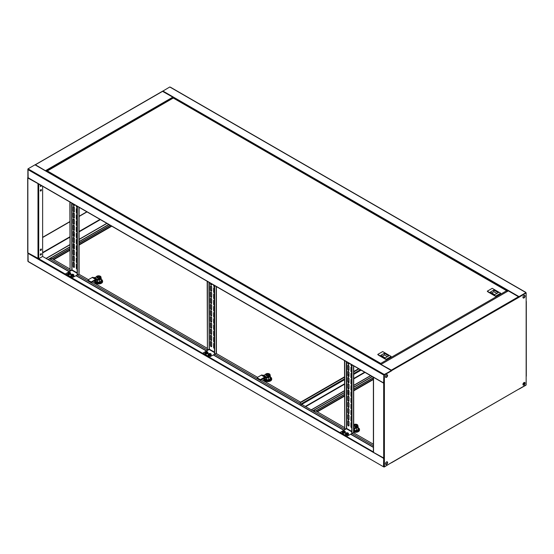 <?xml version="1.0" encoding="UTF-8"?>
<svg xmlns="http://www.w3.org/2000/svg" width="554" height="554" viewBox="0 0 554 554"><rect width="100%" height="100%" fill="white"/><g stroke="black" fill="none" stroke-linecap="round" stroke-linejoin="round"><path stroke-width="0.83" d="M524.569 295.324A1.51 0.873 -60 0 1 524.728 295.878A1.51 0.873 -60 0 1 524.181 297.269A1.51 0.873 -60 0 1 523.101 297.872M524.68 295.351A1.51 0.873 -60 0 1 524.908 295.981A1.51 0.873 -60 0 1 524.306 297.436A1.51 0.873 -60 0 1 523.177 297.948A1.51 0.873 120 0 0 524.306 297.436A1.51 0.873 120 0 0 524.908 295.981A1.51 0.873 120 0 0 524.68 295.351M170.5 87.4L169.787 86.985L162.585 91.272M525.621 292.422L170.147 87.193M518.849 297.152L525.975 292.63L519.029 296.639L162.841 90.995M518.738 296.986L519.029 296.639M525.794 292.934L519.029 296.847M518.821 297.173L525.975 292.63M507.99 291.085L508.343 290.878L518.496 296.743L518.849 297.359L525.975 293.038L518.904 296.979M387.419 375.356A1.51 0.873 120 0 0 387.191 374.726A1.51 0.873 120 0 1 387.419 375.356A1.51 0.873 120 0 1 386.817 376.817A1.51 0.873 120 0 1 385.688 377.329A1.51 0.873 120 0 0 386.817 376.817A1.51 0.873 120 0 0 387.419 375.356M387.087 374.705A1.51 0.873 -60 0 1 387.239 375.252A1.51 0.873 -60 0 1 386.692 376.644A1.51 0.873 -60 0 1 385.612 377.246M383.984 382.98L384.213 374.885L391.512 370.668L384.213 374.677L383.853 374.269L384.213 374.476M35.324 165.03L34.971 164.822L28.025 168.832L28.129 177.903L383.603 383.133L383.853 374.269L28.379 169.039L28.025 169.656L383.5 374.885L391.159 370.875L384.033 374.781L383.853 374.476M28.025 168.832L28.379 169.039M391.159 370.668L384.213 374.677M28.025 169.039L28.025 177.266M27.845 169.143L28.206 169.143M391.415 462.729L384.393 466.703L384.393 458.38L373.382 452.313L373.382 377.253L384.393 383.32L384.393 374.989L384.213 382.904L383.5 382.904L28.025 177.675M385.459 376.692A1.51 0.873 120 0 0 385.771 377.385A1.51 0.873 120 0 0 386.934 376.983A1.51 0.873 120 0 0 387.599 375.46A1.51 0.873 120 0 0 387.281 374.767A1.51 0.873 120 0 0 386.117 375.176A1.51 0.873 120 0 0 385.459 376.692M385.459 463.767A1.51 0.873 120 0 0 385.771 464.46A1.51 0.873 120 0 0 386.934 464.051A1.51 0.873 120 0 0 387.599 462.535A1.51 0.873 120 0 0 387.281 461.842A1.51 0.873 120 0 0 386.117 462.244A1.51 0.873 120 0 0 385.459 463.767M385.688 464.397A1.51 0.873 120 0 0 386.817 463.885A1.51 0.873 120 0 0 387.419 462.431A1.51 0.873 120 0 0 387.191 461.801A1.51 0.873 -60 0 1 387.419 462.431A1.51 0.873 -60 0 1 386.817 463.885A1.51 0.873 -60 0 1 385.688 464.397M522.948 384.386A1.51 0.873 120 0 0 523.26 385.078A1.51 0.873 120 0 0 524.423 384.677A1.51 0.873 120 0 0 525.081 383.153A1.51 0.873 120 0 0 524.77 382.461A1.51 0.873 120 0 0 523.606 382.869A1.51 0.873 120 0 0 522.948 384.386M523.177 385.016A1.51 0.873 120 0 0 524.306 384.511A1.51 0.873 120 0 0 524.908 383.049A1.51 0.873 120 0 0 524.68 382.419A1.51 0.873 120 0 1 524.908 383.049A1.51 0.873 120 0 1 524.306 384.511A1.51 0.873 120 0 1 523.177 385.016M522.948 297.318A1.51 0.873 120 0 0 523.26 298.01A1.51 0.873 120 0 0 524.423 297.602A1.51 0.873 120 0 0 525.081 296.085A1.51 0.873 120 0 0 524.77 295.393A1.51 0.873 120 0 0 523.606 295.794A1.51 0.873 120 0 0 522.948 297.318M383.513 383.015L384.393 383.32L384.393 458.38M384.393 374.989L391.692 370.771L391.339 370.155L380.861 364.345M381.152 364.518L391.443 370.467M518.849 297.359L391.512 370.668M526.155 376.021L526.155 384.857L391.588 462.722M526.155 293.142L526.155 301.161M384.393 466.703L384.213 458.442M40.269 250.089A0.817 0.471 120 0 0 41.425 249.418A0.817 0.471 120 0 0 40.269 250.089M41.162 249.009A0.817 0.471 -60 0 1 40.359 250.394M40.269 190.652A0.817 0.471 120 0 0 41.425 189.987A0.817 0.471 120 0 0 40.269 190.652M41.162 189.579A0.817 0.471 -60 0 1 40.359 190.964M40.684 185.154A0.817 0.471 120 0 0 40.442 186.4A0.817 0.471 120 0 0 41.405 185.569M41.225 185.465A0.817 0.471 -60 0 1 40.359 186.338M40.269 254.715A0.817 0.471 120 0 0 41.425 254.044A0.817 0.471 120 0 0 40.269 254.715M41.162 253.635A0.817 0.471 -60 0 1 40.359 255.02M373.382 451.919L38.711 258.697L27.845 252.839L27.845 252.423M27.845 177.571L27.845 177.979L38.531 183.907M28.025 177.882L38.309 183.783M173.173 97.975L172.813 97.165L162.412 91.278L35.179 164.78M45.982 171.006L35.255 164.69M35.408 164.905L45.753 170.881M86.826 211.794L79.09 216.261M77.145 217.383L76.556 217.722M73.987 219.211L73.35 219.578M69.88 221.579L42.63 237.313M27.845 177.979L27.88 260.879M40.497 250.387A1.136 0.651 -60 0 1 41.121 249.806M87.006 211.898L79.09 216.469M77.145 217.59L76.556 217.93M74.104 219.349L73.35 219.779M69.88 221.787L42.63 237.514M41.024 190.541L41.024 189.586M41.024 185.915L41.024 185.348M28.025 252.943L28.129 261.606L383.603 466.835L28.025 261.37L28.025 260.962M47.969 259.521L69.88 246.876M73.35 244.868L74.278 244.335M76.556 243.019L77.145 242.68M79.09 241.558L108.736 224.439M49.576 258.801L69.88 247.077M73.35 245.076L74.34 244.501M76.556 243.227L77.145 242.887M79.09 241.766L108.909 224.543M38.711 184.011L38.711 258.697L42.63 256.44L42.63 186.276M387.087 461.773A1.51 0.873 -60 0 1 387.239 462.327A1.51 0.873 -60 0 1 386.692 463.719A1.51 0.873 -60 0 1 385.612 464.314M28.129 252.998L28.025 253.351L383.562 458.31M391.159 462.798L384.213 467.015L383.603 466.835M383.5 458.58L384.213 458.58L384.213 466.6L383.5 466.6L383.693 458.387M391.463 462.618L384.213 467.015M373.382 447.39L350.696 434.294M343.785 430.306L213.387 355.024M206.476 351.035L76.078 275.747M69.167 271.758L42.63 256.44M373.382 445.748L352.122 433.477M345.211 429.482L344.851 429.281M344.498 429.073L214.807 354.2M207.902 350.211L207.542 350.003M207.189 349.796L77.498 274.923M70.587 270.934L70.233 270.726M69.88 270.525L49.445 258.725L48.046 259.563M383.68 458.477L384.067 458.463M524.569 382.399A1.51 0.873 -60 0 1 524.728 382.946A1.51 0.873 -60 0 1 524.181 384.337A1.51 0.873 -60 0 1 523.101 384.94M519.029 388.97L525.975 385.169L518.821 389.22M378.244 354.989L384.926 358.95M487.776 291.757L494.452 295.711M46.661 171.401L380.536 364.123L380.736 363.424L506.827 290.621L507.339 291.155L173.263 98.037L46.841 171.234M380.536 364.158L380.736 363.424L380.764 364.29M506.827 290.621L507.159 291.023M380.736 363.625L380.764 364.02M507.339 291.293L508.094 290.857M390.902 357.157L391.152 356.451L382.696 351.561L377.745 354.422L386.45 359.726L390.902 357.157M377.745 354.422L386.2 359.304L391.152 356.451M377.994 354.775L379.635 355.897M385.023 358.902L386.45 359.726M385.203 357.926L388.763 355.876L384.317 353.3L380.75 355.356L385.203 357.926M387.343 356.693L384.317 354.948L384.317 353.3M384.317 354.948L382.177 356.18M500.428 293.918L500.678 293.211L492.222 288.329L487.271 291.189L495.975 296.494L500.428 293.918M487.271 291.189L495.726 296.071L500.678 293.211M487.52 291.536L489.168 292.664M494.556 295.67L495.975 296.494M494.729 294.693L498.295 292.637L493.843 290.067L490.276 292.124L494.729 294.693M496.869 293.461L493.843 291.709L493.843 290.067M493.843 291.709L491.703 292.948M348.383 365.238A0.879 0.506 60 0 1 349.006 366.319L349.006 370.024A0.879 0.506 60 0 1 348.819 370.425A0.879 0.506 60 0 1 348.141 370.19A0.879 0.506 60 0 1 347.76 369.303L347.76 365.598A0.879 0.506 60 0 1 347.94 365.197A0.879 0.506 60 0 1 348.383 365.238M351.762 372.309A0.879 0.506 60 0 1 350.959 371.152L350.959 367.454A0.879 0.506 60 0 1 351.146 367.046A0.879 0.506 60 0 1 351.582 367.094A0.879 0.506 60 0 1 351.762 367.226M348.383 371.409A0.879 0.506 60 0 1 349.006 372.489L349.006 376.194A0.879 0.506 60 0 1 348.819 376.595A0.879 0.506 60 0 1 348.141 376.36A0.879 0.506 60 0 1 347.76 375.474L347.76 371.769A0.879 0.506 60 0 1 347.94 371.367A0.879 0.506 60 0 1 348.383 371.409M351.762 378.472A0.879 0.506 60 0 1 350.959 377.322L350.959 373.618A0.879 0.506 60 0 1 351.146 373.216A0.879 0.506 60 0 1 351.582 373.257A0.879 0.506 60 0 1 351.762 373.396M348.383 377.579A0.879 0.506 60 0 1 349.006 378.659L349.006 382.364A0.879 0.506 60 0 1 348.819 382.766A0.879 0.506 60 0 1 348.141 382.53A0.879 0.506 60 0 1 347.76 381.644L347.76 377.939A0.879 0.506 60 0 1 347.94 377.537A0.879 0.506 60 0 1 348.383 377.579M351.762 384.642A0.879 0.506 60 0 1 350.959 383.493L350.959 379.788A0.879 0.506 60 0 1 351.146 379.386A0.879 0.506 60 0 1 351.582 379.428A0.879 0.506 60 0 1 351.762 379.566M348.383 383.749A0.879 0.506 60 0 1 349.006 384.829L349.006 388.527A0.879 0.506 60 0 1 348.819 388.936A0.879 0.506 60 0 1 348.141 388.7A0.879 0.506 60 0 1 347.76 387.807L347.76 384.109A0.879 0.506 60 0 1 347.94 383.707A0.879 0.506 60 0 1 348.383 383.749M351.762 390.812A0.879 0.506 60 0 1 350.959 389.663L350.959 385.958A0.879 0.506 60 0 1 351.146 385.556A0.879 0.506 60 0 1 351.582 385.598A0.879 0.506 60 0 1 351.762 385.729M348.383 420.763A0.879 0.506 60 0 1 349.006 421.843L349.006 425.548A0.879 0.506 60 0 1 348.819 425.95A0.879 0.506 60 0 1 348.141 425.714A0.879 0.506 60 0 1 347.76 424.828L347.76 421.123A0.879 0.506 60 0 1 347.94 420.721A0.879 0.506 60 0 1 348.383 420.763M351.762 427.826A0.879 0.506 60 0 1 350.959 426.677L350.959 422.979A0.879 0.506 60 0 1 351.146 422.57A0.879 0.506 60 0 1 351.582 422.619A0.879 0.506 60 0 1 351.762 422.75M348.383 414.593A0.879 0.506 60 0 1 349.006 415.673L349.006 419.378A0.879 0.506 60 0 1 348.819 419.78A0.879 0.506 60 0 1 348.141 419.544A0.879 0.506 60 0 1 347.76 418.658L347.76 414.953A0.879 0.506 60 0 1 347.94 414.551A0.879 0.506 60 0 1 348.383 414.593M351.762 421.663A0.879 0.506 60 0 1 350.959 420.507L350.959 416.809A0.879 0.506 60 0 1 351.146 416.4A0.879 0.506 60 0 1 351.582 416.449A0.879 0.506 60 0 1 351.762 416.58M348.383 408.43A0.879 0.506 60 0 1 349.006 409.503L349.006 413.208A0.879 0.506 60 0 1 348.819 413.609A0.879 0.506 60 0 1 348.141 413.374A0.879 0.506 60 0 1 347.76 412.488L347.76 408.783A0.879 0.506 60 0 1 347.94 408.381A0.879 0.506 60 0 1 348.383 408.43M351.762 415.493A0.879 0.506 60 0 1 350.959 414.337L350.959 410.639A0.879 0.506 60 0 1 351.146 410.23A0.879 0.506 60 0 1 351.582 410.279A0.879 0.506 60 0 1 351.762 410.41M348.383 402.259A0.879 0.506 60 0 1 349.006 403.34L349.006 407.038A0.879 0.506 60 0 1 348.819 407.439A0.879 0.506 60 0 1 348.141 407.204A0.879 0.506 60 0 1 347.76 406.317L347.76 402.619A0.879 0.506 60 0 1 347.94 402.211A0.879 0.506 60 0 1 348.383 402.259M351.762 409.323A0.879 0.506 60 0 1 350.959 408.166L350.959 404.468A0.879 0.506 60 0 1 351.146 404.067A0.879 0.506 60 0 1 351.582 404.108A0.879 0.506 60 0 1 351.762 404.24M348.383 396.089A0.879 0.506 60 0 1 349.006 397.17L349.006 400.867A0.879 0.506 60 0 1 348.819 401.269A0.879 0.506 60 0 1 348.141 401.034A0.879 0.506 60 0 1 347.76 400.147L347.76 396.449A0.879 0.506 60 0 1 347.94 396.041A0.879 0.506 60 0 1 348.383 396.089M351.762 403.153A0.879 0.506 60 0 1 350.959 402.003L350.959 398.298A0.879 0.506 60 0 1 351.146 397.897A0.879 0.506 60 0 1 351.582 397.938A0.879 0.506 60 0 1 351.762 398.07M348.383 389.919A0.879 0.506 60 0 1 349.006 390.999L349.006 394.697A0.879 0.506 60 0 1 348.819 395.106A0.879 0.506 60 0 1 348.141 394.864A0.879 0.506 60 0 1 347.76 393.977L347.76 390.279A0.879 0.506 60 0 1 347.94 389.877A0.879 0.506 60 0 1 348.383 389.919M351.762 396.983A0.879 0.506 60 0 1 350.959 395.833L350.959 392.128A0.879 0.506 60 0 1 351.146 391.726A0.879 0.506 60 0 1 351.582 391.768A0.879 0.506 60 0 1 351.762 391.9M348.916 364.172A0.879 0.506 60 0 1 348.286 363.819A0.879 0.506 60 0 1 347.967 363.009L347.967 362.565M351.762 365.917A0.879 0.506 60 0 1 351.174 364.857L351.174 364.414M348.916 370.342A0.879 0.506 60 0 1 348.286 369.989A0.879 0.506 60 0 1 347.967 369.179L347.967 365.474A0.879 0.506 60 0 1 348.057 365.155M351.762 372.087A0.879 0.506 60 0 1 351.174 371.028L351.174 367.33A0.879 0.506 60 0 1 351.264 367.011M348.916 376.512A0.879 0.506 60 0 1 348.286 376.159A0.879 0.506 60 0 1 347.967 375.349L347.967 371.644A0.879 0.506 60 0 1 348.057 371.325M351.762 378.257A0.879 0.506 60 0 1 351.174 377.198L351.174 373.5A0.879 0.506 60 0 1 351.264 373.181M348.916 382.682A0.879 0.506 60 0 1 348.286 382.329A0.879 0.506 60 0 1 347.967 381.519L347.967 377.814A0.879 0.506 60 0 1 348.057 377.496M351.762 384.428A0.879 0.506 60 0 1 351.174 383.368L351.174 379.67A0.879 0.506 60 0 1 351.264 379.345M348.916 388.853A0.879 0.506 60 0 1 348.286 388.493A0.879 0.506 60 0 1 347.967 387.689L347.967 383.984A0.879 0.506 60 0 1 348.057 383.666M351.762 390.598A0.879 0.506 60 0 1 351.174 389.538L351.174 385.833A0.879 0.506 60 0 1 351.264 385.515M348.916 425.867A0.879 0.506 60 0 1 348.286 425.514A0.879 0.506 60 0 1 347.967 424.703L347.967 420.998A0.879 0.506 60 0 1 348.057 420.68M351.762 427.612A0.879 0.506 60 0 1 351.174 426.552L351.174 422.854A0.879 0.506 60 0 1 351.264 422.536M348.916 419.697A0.879 0.506 60 0 1 348.286 419.343A0.879 0.506 60 0 1 347.967 418.533L347.967 414.835A0.879 0.506 60 0 1 348.057 414.51M351.762 421.442A0.879 0.506 60 0 1 351.174 420.382L351.174 416.684A0.879 0.506 60 0 1 351.264 416.366M348.916 413.526A0.879 0.506 60 0 1 348.286 413.173A0.879 0.506 60 0 1 347.967 412.363L347.967 408.665A0.879 0.506 60 0 1 348.057 408.346M351.762 415.271A0.879 0.506 60 0 1 351.174 414.212L351.174 410.514A0.879 0.506 60 0 1 351.264 410.195M348.916 407.356A0.879 0.506 60 0 1 348.286 407.003A0.879 0.506 60 0 1 347.967 406.193L347.967 402.495A0.879 0.506 60 0 1 348.057 402.176M351.762 409.101A0.879 0.506 60 0 1 351.174 408.049L351.174 404.344A0.879 0.506 60 0 1 351.264 404.025M348.916 401.186A0.879 0.506 60 0 1 348.286 400.833A0.879 0.506 60 0 1 347.967 400.023L347.967 396.325A0.879 0.506 60 0 1 348.057 396.006M351.762 402.931A0.879 0.506 60 0 1 351.174 401.879L351.174 398.174A0.879 0.506 60 0 1 351.264 397.855M348.916 395.016A0.879 0.506 60 0 1 348.286 394.663A0.879 0.506 60 0 1 347.967 393.859L347.967 390.154A0.879 0.506 60 0 1 348.057 389.836M351.762 396.768A0.879 0.506 60 0 1 351.174 395.708L351.174 392.003A0.879 0.506 60 0 1 351.264 391.685M349.006 363.161L349.006 363.853A0.879 0.506 60 0 1 348.819 364.255A0.879 0.506 60 0 1 348.141 364.02A0.879 0.506 60 0 1 347.76 363.133L347.76 362.441M351.762 366.139A0.879 0.506 60 0 1 350.959 364.982L350.959 364.29M353.542 432.196L353.542 432.653L346.956 436.206L340.26 432.342L346.458 428.761L351.762 431.829M351.977 364.878L351.977 433.553M351.762 364.754L351.762 433.436M346.278 361.589L346.458 428.761M346.278 428.457L344.713 429.364L344.713 360.682M344.498 360.557L344.713 429.364M353.154 432.875L346.956 436.206M346.956 436.455L340.26 432.342M348.016 434.197A1.454 0.838 0 0 0 348.016 433.013A1.454 0.838 0 0 0 345.966 433.013A1.454 0.838 0 0 0 345.966 434.197A1.454 0.838 0 0 0 348.016 434.197M345.537 433.934A1.51 0.873 0 0 0 345.481 434.17A1.51 0.873 0 0 0 345.925 434.793A1.51 0.873 0 0 0 347.566 434.98A1.51 0.873 0 0 0 348.501 434.17A1.51 0.873 0 0 0 348.445 433.934M346.672 433.976L346.624 433.186A2.514 1.447 60 0 0 346.312 433.089A2.493 1.932 -89.9 0 1 346.437 433.006A2.493 1.932 -89.9 0 1 346.569 432.944L346.776 433.54M346.624 433.318A2.514 1.447 120 0 0 346.312 433.581A2.493 0.644 -139.1 0 1 346.569 433.727A2.514 1.447 -60 0 1 346.88 433.463L347.102 433.463A2.514 1.447 60 0 1 347.413 433.727A2.493 0.644 139.1 0 1 347.545 433.65A2.493 0.644 139.1 0 1 347.67 433.581A2.514 1.447 -120 0 0 347.358 433.318L347.358 433.186A2.514 1.447 -60 0 1 347.67 433.089A2.493 1.932 89.9 0 0 347.413 432.944A2.514 1.447 120 0 0 347.102 433.041L346.88 433.041A2.514 1.447 -120 0 0 346.569 432.944M347.358 433.318L347.31 433.976M346.929 433.754L346.88 433.041M346.624 433.186L346.672 433.9M347.31 433.9L347.358 433.186M347.102 433.041L347.053 433.754M347.413 432.944L347.206 433.54M344.81 432.349A1.454 0.838 0 0 0 344.81 431.157A1.454 0.838 0 0 0 342.76 431.157A1.454 0.838 0 0 0 342.76 432.349A1.454 0.838 0 0 0 344.81 432.349M342.33 432.085A1.51 0.873 0 0 0 342.275 432.321A1.51 0.873 0 0 0 342.718 432.937A1.51 0.873 0 0 0 344.366 433.131A1.51 0.873 0 0 0 345.294 432.321A1.51 0.873 0 0 0 345.239 432.085M343.466 432.127L343.418 431.337A2.514 1.447 60 0 0 343.106 431.241A2.493 1.932 -89.9 0 1 343.231 431.157A2.493 1.932 -89.9 0 1 343.362 431.088L343.57 431.691M343.418 431.462A2.514 1.447 120 0 0 343.106 431.725A2.493 0.644 -139.1 0 1 343.362 431.871A2.514 1.447 -60 0 1 343.674 431.608L343.896 431.608A2.514 1.447 60 0 1 344.207 431.871A2.493 0.644 139.1 0 1 344.339 431.795A2.493 0.644 139.1 0 1 344.463 431.725A2.514 1.447 -120 0 0 344.152 431.462L344.152 431.337A2.514 1.447 -60 0 1 344.463 431.241A2.493 1.932 89.9 0 0 344.207 431.088A2.514 1.447 120 0 0 343.896 431.192L343.674 431.192A2.514 1.447 -120 0 0 343.362 431.088M344.152 431.462L344.103 432.127M343.722 431.905L343.674 431.192M343.418 431.337L343.466 432.051M344.103 432.051L344.152 431.337M343.896 431.192L343.847 431.905M344.207 431.088L343.999 431.691M312.975 410.874L344.498 392.675M347.967 390.667L348.722 390.238M351.174 388.818L351.762 388.479M353.708 387.357L372.309 376.616M311.119 409.925L312.795 410.77L344.498 392.467M347.967 390.466L348.604 390.099M351.174 388.61L351.762 388.271M353.708 387.149L372.136 376.512M344.498 377.253L299.617 403.16L301.397 404.6M358.957 368.902L353.708 371.935M349.006 374.649L347.967 375.245M344.498 427.529L315.766 410.909L313.031 410.909M315.766 410.909L344.498 394.316M347.967 392.315L349.006 391.72M353.708 389.005L373.382 377.648M315.912 411.026L344.498 394.524M347.967 392.523L349.006 391.927M353.708 389.206L373.382 377.849M373.382 444.204L353.452 432.702M313.093 410.943L315.766 410.943M353.708 432.072A4.03 2.327 0 0 0 359.525 429.98A4.03 2.327 0 0 0 359.518 429.828M359.262 428.851A4.03 2.327 180 0 1 359.525 429.675A4.03 2.327 180 0 1 353.708 431.76M357.247 425.458A1.766 1.018 180 0 1 357.261 425.562A1.766 1.018 180 0 1 356.167 426.504A1.766 1.018 180 0 1 354.248 426.282A1.766 1.018 180 0 1 353.729 425.562A1.766 1.018 180 0 1 353.743 425.458M356.741 424.634A1.766 1.018 180 0 1 357.261 425.354A1.766 1.018 180 0 1 356.167 426.296A1.766 1.018 180 0 1 354.248 426.074A1.766 1.018 180 0 1 353.729 425.354A1.766 1.018 180 0 1 354.823 424.412A1.766 1.018 180 0 1 356.741 424.634M355.142 424.876L355.142 424.669A1.884 1.087 -120 0 0 354.879 424.613A0.755 0.436 180 0 1 355.059 424.509A1.884 1.087 60 0 1 355.315 424.565L355.059 425.223A0.755 0.436 180 0 1 354.879 425.119L355.142 425.14M355.315 424.565L355.675 424.565L355.315 424.98M355.931 424.648L355.931 424.509A0.755 0.436 180 0 1 356.111 424.613L355.848 424.876A1.884 1.087 60 0 1 356.111 425.119A0.755 0.436 180 0 1 355.931 425.223A1.884 1.087 -120 0 0 355.675 424.98M356.561 424.738L354.214 424.89L354.428 425.971C356.52 426.358 357.233 425.943 356.561 424.738M345.558 428.872L345.911 429.08M353.708 427.418L354.685 427.986A1.004 0.582 -60 0 1 354.214 428.048L353.708 427.833M351.762 425.811L351.686 425.825A1.26 0.727 0 0 0 351.485 425.922L351.298 426.033A1.004 0.582 -60 0 1 351.174 426.088M354.685 427.986L354.685 428.602A1.766 1.018 -60 0 1 353.868 428.72L353.708 428.651M355.031 427.757L355.031 428.381L355.599 427.556A2.396 1.378 0 0 0 357.884 426.178L357.884 425.562A2.396 1.378 180 0 1 355.599 426.94L355.031 427.757A1.26 0.727 0 0 1 354.872 427.875M353.708 424.641A2.396 1.378 180 0 1 356.347 424.274A2.396 1.378 180 0 1 357.884 425.562M355.599 426.94L355.599 427.556M355.523 427.667A1.51 0.873 0 0 0 356.554 427.418L357.095 427.723A2.264 1.309 0 0 0 357.759 426.795L357.759 426.622M357.095 427.203L357.095 427.723M357.884 426.22L357.981 426.275A2.645 1.524 180 0 1 358.14 426.795A2.645 1.524 180 0 1 357.981 427.314L356.388 428.235A2.645 1.524 180 0 1 355.086 428.304M358.14 426.795L358.14 429.059A2.645 1.524 180 0 1 357.981 429.572L357.981 427.314M357.981 429.572L356.388 430.493L356.388 428.235M356.388 430.493A2.645 1.524 180 0 1 354.602 430.493L354.602 428.644M354.602 430.493L353.708 429.98M358.14 427.826L359.262 428.477L358.258 430.652L354.484 431.234L353.708 430.783M354.484 431.234L354.484 431.85L353.708 431.4M358.258 430.652L359.262 428.477M358.258 431.268L354.484 431.85M69.88 268.981L52.187 258.732L49.694 258.732M52.187 258.732L69.88 248.517M73.35 246.516L74.381 245.921M79.09 243.199L110.156 225.263M52.332 258.85L69.88 248.725M73.35 246.717L74.381 246.121M79.09 243.407L110.336 225.367M261.467 379.594L300.566 402.169L300.566 402.613M257.555 377.336L216.143 353.424M207.189 348.258L92.324 281.944M88.411 279.68L78.834 274.154M49.631 258.766L52.187 258.766M358.597 368.701L353.708 371.526M349.006 374.241L347.967 374.836M344.498 376.838L300.628 402.169L300.628 402.578M263.676 379.137A4.03 2.327 0 0 0 263.662 379.289A4.03 2.327 0 0 0 264.847 380.937A4.03 2.327 0 0 0 269.237 381.443A4.03 2.327 0 0 0 271.723 379.289A4.03 2.327 0 0 0 271.716 379.137M271.467 378.16A4.03 2.327 180 0 1 271.723 378.984A4.03 2.327 180 0 1 269.237 381.131A4.03 2.327 180 0 1 264.847 380.626A4.03 2.327 180 0 1 263.662 378.984A4.03 2.327 180 0 1 263.905 378.188M269.452 374.767A1.766 1.018 180 0 1 269.459 374.871A1.766 1.018 180 0 1 268.371 375.813A1.766 1.018 180 0 1 266.446 375.591A1.766 1.018 180 0 1 265.934 374.871A1.766 1.018 180 0 1 265.941 374.767M268.939 373.943A1.766 1.018 180 0 1 269.459 374.663A1.766 1.018 180 0 1 268.371 375.605A1.766 1.018 180 0 1 266.446 375.383A1.766 1.018 180 0 1 265.934 374.663A1.766 1.018 180 0 1 267.021 373.721A1.766 1.018 180 0 1 268.939 373.943M267.34 374.185L267.34 373.978A1.884 1.087 -120 0 0 267.076 373.922A0.755 0.436 180 0 1 267.257 373.818A1.884 1.087 60 0 1 267.52 373.881L267.257 374.532A0.755 0.436 180 0 1 267.076 374.428L267.34 374.449M267.52 373.881L267.873 373.881L267.52 374.289M268.129 373.957L268.129 373.818A0.755 0.436 180 0 1 268.309 373.922L268.053 374.185A1.884 1.087 60 0 1 268.309 374.428A0.755 0.436 180 0 1 268.129 374.532A1.884 1.087 -120 0 0 267.873 374.289M268.766 374.047L266.412 374.199L266.626 375.28C268.718 375.667 269.431 375.252 268.766 374.047M259.771 379.961L257.458 378.624A0.755 0.436 180 0 1 257.236 378.313L257.236 377.696A0.755 0.436 0 0 0 257.458 378.008L259.771 379.345A0.755 0.436 0 0 0 260.837 379.345L260.837 379.961A0.755 0.436 180 0 1 259.771 379.961L259.771 379.345M263.503 375.342L267.07 377.184A1.26 0.727 0 0 0 267.236 377.066L267.236 377.69L267.797 376.865A2.396 1.378 0 0 0 270.089 375.487L270.089 374.871A2.396 1.378 180 0 0 267.748 373.493A2.396 1.378 180 0 0 265.304 374.809L263.884 375.134A1.26 0.727 0 0 0 263.69 375.231L263.503 375.342A1.004 0.582 -60 0 1 263.032 375.404L262.153 375.03A1.766 1.018 120 0 0 261.336 375.148L257.458 377.392A0.755 0.436 0 0 0 257.236 377.696M260.837 379.961L264.722 377.717A1.004 0.582 -60 0 1 265.186 377.648L266.065 378.029A1.766 1.018 -60 0 0 266.883 377.911L267.07 377.8A1.26 0.727 0 0 0 267.236 377.69M266.883 377.295A1.004 0.582 -60 0 1 266.419 377.357L265.539 376.983A1.766 1.018 120 0 0 264.722 377.101L260.837 379.345M270.089 374.871A2.396 1.378 180 0 1 267.797 376.249L267.236 377.066M267.797 376.249L267.797 376.865M267.721 376.976A1.51 0.873 0 0 0 268.752 376.727L269.299 377.032A2.264 1.309 0 0 0 269.964 376.104L269.964 375.931M269.299 376.512L269.299 377.032M270.089 375.529L270.186 375.591A2.645 1.524 180 0 1 270.338 376.104A2.645 1.524 180 0 1 270.186 376.623L268.593 377.544A2.645 1.524 180 0 1 267.284 377.613M270.338 376.104L270.338 378.368A2.645 1.524 180 0 1 270.186 378.881L270.186 376.623M270.186 378.881L268.593 379.802L268.593 377.544M268.593 379.802A2.645 1.524 180 0 1 266.799 379.802L266.799 377.953M266.799 379.802L265.207 378.881L265.207 377.662M265.207 378.881A2.645 1.524 180 0 1 265.047 378.368L265.047 377.62M270.338 377.136L271.467 377.786L270.456 379.961L266.682 380.543L263.926 378.95L264.41 377.897M266.682 380.543L266.682 381.159L263.926 379.566L263.926 378.95M270.456 379.961L271.467 377.786M270.456 380.577L266.682 381.159M94.575 281.46A4.03 2.327 0 0 0 94.568 281.612A4.03 2.327 0 0 0 95.745 283.26A4.03 2.327 0 0 0 100.135 283.759A4.03 2.327 0 0 0 102.622 281.612A4.03 2.327 0 0 0 102.615 281.46M102.365 280.483A4.03 2.327 180 0 1 102.622 281.3A4.03 2.327 180 0 1 100.135 283.454A4.03 2.327 180 0 1 95.745 282.949A4.03 2.327 180 0 1 94.568 281.3A4.03 2.327 180 0 1 94.81 280.511M100.35 277.09A1.766 1.018 180 0 1 100.357 277.194A1.766 1.018 180 0 1 99.27 278.129A1.766 1.018 180 0 1 97.352 277.907A1.766 1.018 180 0 1 96.832 277.194A1.766 1.018 180 0 1 96.839 277.09M99.845 276.266A1.766 1.018 180 0 1 100.357 276.986A1.766 1.018 180 0 1 99.27 277.928A1.766 1.018 180 0 1 97.352 277.706A1.766 1.018 180 0 1 96.832 276.986A1.766 1.018 180 0 1 97.919 276.044A1.766 1.018 180 0 1 99.845 276.266M98.238 276.508L98.238 276.301A1.884 1.087 -120 0 0 97.982 276.245A0.755 0.436 180 0 1 98.155 276.141A1.884 1.087 60 0 1 98.418 276.197L98.155 276.855A0.755 0.436 180 0 1 97.982 276.751L98.238 276.771M98.418 276.197L98.771 276.197L98.418 276.605M99.034 276.273L99.034 276.141A0.755 0.436 180 0 1 99.208 276.245L98.951 276.508A1.884 1.087 60 0 1 99.208 276.751A0.755 0.436 180 0 1 99.034 276.855A1.884 1.087 -120 0 0 98.771 276.605M99.665 276.37L97.317 276.522L97.525 277.602C99.616 277.983 100.329 277.575 99.665 276.37M90.669 282.284L88.356 280.94A0.755 0.436 180 0 1 88.134 280.636L88.134 280.019A0.755 0.436 0 0 0 88.356 280.324L90.669 281.661A0.755 0.436 0 0 0 91.735 281.661L91.735 282.284A0.755 0.436 180 0 1 90.669 282.284L90.669 281.661M94.402 277.658L97.975 279.507A1.26 0.727 0 0 0 98.134 279.389L98.134 280.005L98.695 279.188A2.396 1.378 0 0 0 100.987 277.81L100.987 277.194A2.396 1.378 180 0 0 98.647 275.809A2.396 1.378 180 0 0 96.202 277.132L94.789 277.457A1.26 0.727 0 0 0 94.589 277.554L94.402 277.658A1.004 0.582 -60 0 1 93.931 277.727L93.058 277.353A1.766 1.018 120 0 0 92.234 277.471L88.356 279.708A0.755 0.436 0 0 0 88.134 280.019M91.735 282.284L95.62 280.04A1.004 0.582 -60 0 1 96.091 279.971L96.964 280.345A1.766 1.018 -60 0 0 97.788 280.227L97.975 280.123A1.26 0.727 0 0 0 98.134 280.005M97.788 279.611A1.004 0.582 -60 0 1 97.317 279.68L96.438 279.306A1.766 1.018 120 0 0 95.62 279.424L91.735 281.661M100.987 277.194A2.396 1.378 180 0 1 98.695 278.572L98.134 279.389M98.695 278.572L98.695 279.188M98.626 279.299A1.51 0.873 0 0 0 99.658 279.043L100.198 279.348A2.264 1.309 0 0 0 100.863 278.427L100.863 278.253M100.198 278.835L100.198 279.348M100.987 277.852L101.084 277.907A2.645 1.524 180 0 1 101.237 278.427A2.645 1.524 180 0 1 101.084 278.939L99.491 279.86A2.645 1.524 180 0 1 98.183 279.936M101.237 278.427L101.237 280.684A2.645 1.524 180 0 1 101.084 281.203L101.084 278.939M101.084 281.203L99.491 282.125L99.491 279.86M99.491 282.125A2.645 1.524 180 0 1 97.698 282.125L97.698 280.276M97.698 282.125L96.105 281.203L96.105 279.978M96.105 281.203A2.645 1.524 180 0 1 95.953 280.684L95.953 279.943M101.237 279.451L102.365 280.102L101.354 282.284L97.587 282.865L94.824 281.273L95.316 280.213M97.587 282.865L97.587 283.482L94.824 281.889L94.824 281.273M101.354 282.284L102.365 280.102M101.354 282.9L97.587 283.482M211.067 285.968A0.879 0.506 60 0 1 211.69 287.048L211.69 290.746A0.879 0.506 60 0 1 211.51 291.148A0.879 0.506 60 0 1 210.832 290.912A0.879 0.506 60 0 1 210.444 290.026L210.444 286.328A0.879 0.506 60 0 1 210.631 285.919A0.879 0.506 60 0 1 211.067 285.968M214.453 293.031A0.879 0.506 60 0 1 213.65 291.875L213.65 288.177A0.879 0.506 60 0 1 213.837 287.775A0.879 0.506 60 0 1 214.273 287.817A0.879 0.506 60 0 1 214.453 287.948M211.067 292.138A0.879 0.506 60 0 1 211.69 293.211L211.69 296.916A0.879 0.506 60 0 1 211.51 297.318A0.879 0.506 60 0 1 210.832 297.082A0.879 0.506 60 0 1 210.444 296.196L210.444 292.498A0.879 0.506 60 0 1 210.631 292.09A0.879 0.506 60 0 1 211.067 292.138M214.453 299.202A0.879 0.506 60 0 1 213.65 298.045L213.65 294.347A0.879 0.506 60 0 1 213.837 293.945A0.879 0.506 60 0 1 214.273 293.987A0.879 0.506 60 0 1 214.453 294.119M211.067 298.301A0.879 0.506 60 0 1 211.69 299.382L211.69 303.086A0.879 0.506 60 0 1 211.51 303.488A0.879 0.506 60 0 1 210.832 303.253A0.879 0.506 60 0 1 210.444 302.366L210.444 298.661A0.879 0.506 60 0 1 210.631 298.26A0.879 0.506 60 0 1 211.067 298.301M214.453 305.372A0.879 0.506 60 0 1 213.65 304.215L213.65 300.517A0.879 0.506 60 0 1 213.837 300.109A0.879 0.506 60 0 1 214.273 300.157A0.879 0.506 60 0 1 214.453 300.289M211.067 304.471A0.879 0.506 60 0 1 211.69 305.552L211.69 309.257A0.879 0.506 60 0 1 211.51 309.658A0.879 0.506 60 0 1 210.832 309.423A0.879 0.506 60 0 1 210.444 308.536L210.444 304.832A0.879 0.506 60 0 1 210.631 304.43A0.879 0.506 60 0 1 211.067 304.471M214.453 311.535A0.879 0.506 60 0 1 213.65 310.385L213.65 306.687A0.879 0.506 60 0 1 213.837 306.279A0.879 0.506 60 0 1 214.273 306.327A0.879 0.506 60 0 1 214.453 306.459M211.067 341.493A0.879 0.506 60 0 1 211.69 342.573L211.69 346.271A0.879 0.506 60 0 1 211.51 346.672A0.879 0.506 60 0 1 210.832 346.437A0.879 0.506 60 0 1 210.444 345.551L210.444 341.853A0.879 0.506 60 0 1 210.631 341.444A0.879 0.506 60 0 1 211.067 341.493M214.453 348.556A0.879 0.506 60 0 1 213.65 347.4L213.65 343.702A0.879 0.506 60 0 1 213.837 343.3A0.879 0.506 60 0 1 214.273 343.341A0.879 0.506 60 0 1 214.453 343.473M211.067 335.322A0.879 0.506 60 0 1 211.69 336.403L211.69 340.101A0.879 0.506 60 0 1 211.51 340.502A0.879 0.506 60 0 1 210.832 340.267A0.879 0.506 60 0 1 210.444 339.38L210.444 335.682A0.879 0.506 60 0 1 210.631 335.274A0.879 0.506 60 0 1 211.067 335.322M214.453 342.386A0.879 0.506 60 0 1 213.65 341.229L213.65 337.531A0.879 0.506 60 0 1 213.837 337.13A0.879 0.506 60 0 1 214.273 337.171A0.879 0.506 60 0 1 214.453 337.303M211.067 329.152A0.879 0.506 60 0 1 211.69 330.232L211.69 333.93A0.879 0.506 60 0 1 211.51 334.339A0.879 0.506 60 0 1 210.832 334.097A0.879 0.506 60 0 1 210.444 333.21L210.444 329.512A0.879 0.506 60 0 1 210.631 329.111A0.879 0.506 60 0 1 211.067 329.152M214.453 336.216A0.879 0.506 60 0 1 213.65 335.066L213.65 331.361A0.879 0.506 60 0 1 213.837 330.96A0.879 0.506 60 0 1 214.273 331.001A0.879 0.506 60 0 1 214.453 331.133M211.067 322.982A0.879 0.506 60 0 1 211.69 324.062L211.69 327.76A0.879 0.506 60 0 1 211.51 328.169A0.879 0.506 60 0 1 210.832 327.933A0.879 0.506 60 0 1 210.444 327.04L210.444 323.342A0.879 0.506 60 0 1 210.631 322.94A0.879 0.506 60 0 1 211.067 322.982M214.453 330.046A0.879 0.506 60 0 1 213.65 328.896L213.65 325.191A0.879 0.506 60 0 1 213.837 324.789A0.879 0.506 60 0 1 214.273 324.831A0.879 0.506 60 0 1 214.453 324.963M211.067 316.812A0.879 0.506 60 0 1 211.69 317.892L211.69 321.597A0.879 0.506 60 0 1 211.51 321.999A0.879 0.506 60 0 1 210.832 321.763A0.879 0.506 60 0 1 210.444 320.877L210.444 317.172A0.879 0.506 60 0 1 210.631 316.77A0.879 0.506 60 0 1 211.067 316.812M214.453 323.875A0.879 0.506 60 0 1 213.65 322.726L213.65 319.021A0.879 0.506 60 0 1 213.837 318.619A0.879 0.506 60 0 1 214.273 318.661A0.879 0.506 60 0 1 214.453 318.799M211.067 310.642A0.879 0.506 60 0 1 211.69 311.722L211.69 315.427A0.879 0.506 60 0 1 211.51 315.828A0.879 0.506 60 0 1 210.832 315.593A0.879 0.506 60 0 1 210.444 314.707L210.444 311.002A0.879 0.506 60 0 1 210.631 310.6A0.879 0.506 60 0 1 211.067 310.642M214.453 317.705A0.879 0.506 60 0 1 213.65 316.556L213.65 312.851A0.879 0.506 60 0 1 213.837 312.449A0.879 0.506 60 0 1 214.273 312.491A0.879 0.506 60 0 1 214.453 312.629M211.607 284.894A0.879 0.506 60 0 1 210.977 284.541A0.879 0.506 60 0 1 210.659 283.731L210.659 283.288M214.453 286.64A0.879 0.506 60 0 1 213.865 285.587L213.865 285.137M211.607 291.065A0.879 0.506 60 0 1 210.977 290.712A0.879 0.506 60 0 1 210.659 289.901L210.659 286.203A0.879 0.506 60 0 1 210.749 285.885M214.453 292.81A0.879 0.506 60 0 1 213.865 291.757L213.865 288.052A0.879 0.506 60 0 1 213.955 287.734M211.607 297.235A0.879 0.506 60 0 1 210.977 296.882A0.879 0.506 60 0 1 210.659 296.071L210.659 292.373A0.879 0.506 60 0 1 210.749 292.055M214.453 298.98A0.879 0.506 60 0 1 213.865 297.92L213.865 294.222A0.879 0.506 60 0 1 213.955 293.904M211.607 303.405A0.879 0.506 60 0 1 210.977 303.052A0.879 0.506 60 0 1 210.659 302.242L210.659 298.544A0.879 0.506 60 0 1 210.749 298.225M214.453 305.15A0.879 0.506 60 0 1 213.865 304.091L213.865 300.393A0.879 0.506 60 0 1 213.955 300.074M211.607 309.575A0.879 0.506 60 0 1 210.977 309.222A0.879 0.506 60 0 1 210.659 308.412L210.659 304.707A0.879 0.506 60 0 1 210.749 304.388M214.453 311.32A0.879 0.506 60 0 1 213.865 310.261L213.865 306.563A0.879 0.506 60 0 1 213.955 306.244M211.607 346.589A0.879 0.506 60 0 1 210.977 346.236A0.879 0.506 60 0 1 210.659 345.426L210.659 341.728A0.879 0.506 60 0 1 210.749 341.409M214.453 348.334A0.879 0.506 60 0 1 213.865 347.282L213.865 343.577A0.879 0.506 60 0 1 213.955 343.258M211.607 340.419A0.879 0.506 60 0 1 210.977 340.066A0.879 0.506 60 0 1 210.659 339.256L210.659 335.558A0.879 0.506 60 0 1 210.749 335.239M214.453 342.164A0.879 0.506 60 0 1 213.865 341.112L213.865 337.407A0.879 0.506 60 0 1 213.955 337.088M211.607 334.249A0.879 0.506 60 0 1 210.977 333.896A0.879 0.506 60 0 1 210.659 333.093L210.659 329.388A0.879 0.506 60 0 1 210.749 329.069M214.453 336.001A0.879 0.506 60 0 1 213.865 334.941L213.865 331.237A0.879 0.506 60 0 1 213.955 330.918M211.607 328.079A0.879 0.506 60 0 1 210.977 327.726A0.879 0.506 60 0 1 210.659 326.922L210.659 323.217A0.879 0.506 60 0 1 210.749 322.899M214.453 329.831A0.879 0.506 60 0 1 213.865 328.771L213.865 325.066A0.879 0.506 60 0 1 213.955 324.748M211.607 321.916A0.879 0.506 60 0 1 210.977 321.562A0.879 0.506 60 0 1 210.659 320.752L210.659 317.047A0.879 0.506 60 0 1 210.749 316.729M214.453 323.661A0.879 0.506 60 0 1 213.865 322.601L213.865 318.896A0.879 0.506 60 0 1 213.955 318.578M211.607 315.745A0.879 0.506 60 0 1 210.977 315.392A0.879 0.506 60 0 1 210.659 314.582L210.659 310.877A0.879 0.506 60 0 1 210.749 310.559M214.453 317.49A0.879 0.506 60 0 1 213.865 316.431L213.865 312.733A0.879 0.506 60 0 1 213.955 312.414M211.69 283.883L211.69 284.576A0.879 0.506 60 0 1 211.51 284.978A0.879 0.506 60 0 1 210.832 284.742A0.879 0.506 60 0 1 210.444 283.856L210.444 283.163M214.453 286.861A0.879 0.506 60 0 1 213.65 285.712L213.65 285.012M216.233 352.926L216.233 353.376L209.647 356.935L202.951 353.064L209.149 349.491L214.453 352.552M214.668 285.601L214.668 354.283M214.453 285.476L214.453 354.158M208.969 282.311L209.149 349.491M208.969 349.179L207.404 350.086L207.404 281.404M207.189 281.28L207.404 350.086M215.845 353.604L209.647 356.935M209.647 357.178L202.951 353.064M73.758 206.69A0.879 0.506 60 0 1 74.381 207.771L74.381 211.469A0.879 0.506 60 0 1 74.201 211.877A0.879 0.506 60 0 1 73.523 211.642A0.879 0.506 60 0 1 73.135 210.749L73.135 207.051A0.879 0.506 60 0 1 73.322 206.649A0.879 0.506 60 0 1 73.758 206.69M77.145 213.754A0.879 0.506 60 0 1 76.341 212.604L76.341 208.9A0.879 0.506 60 0 1 76.528 208.498A0.879 0.506 60 0 1 76.964 208.539A0.879 0.506 60 0 1 77.145 208.671M73.758 212.861A0.879 0.506 60 0 1 74.381 213.941L74.381 217.639A0.879 0.506 60 0 1 74.201 218.047A0.879 0.506 60 0 1 73.523 217.805A0.879 0.506 60 0 1 73.135 216.919L73.135 213.221A0.879 0.506 60 0 1 73.322 212.819A0.879 0.506 60 0 1 73.758 212.861M77.145 219.924A0.879 0.506 60 0 1 76.341 218.775L76.341 215.07A0.879 0.506 60 0 1 76.528 214.668A0.879 0.506 60 0 1 76.964 214.71A0.879 0.506 60 0 1 77.145 214.841M73.758 219.031A0.879 0.506 60 0 1 74.381 220.111L74.381 223.809A0.879 0.506 60 0 1 74.201 224.211A0.879 0.506 60 0 1 73.523 223.975A0.879 0.506 60 0 1 73.135 223.089L73.135 219.391A0.879 0.506 60 0 1 73.322 218.982A0.879 0.506 60 0 1 73.758 219.031M77.145 226.094A0.879 0.506 60 0 1 76.341 224.945L76.341 221.24A0.879 0.506 60 0 1 76.528 220.838A0.879 0.506 60 0 1 76.964 220.88A0.879 0.506 60 0 1 77.145 221.011M73.758 225.201A0.879 0.506 60 0 1 74.381 226.281L74.381 229.979A0.879 0.506 60 0 1 74.201 230.381A0.879 0.506 60 0 1 73.523 230.145A0.879 0.506 60 0 1 73.135 229.259L73.135 225.561A0.879 0.506 60 0 1 73.322 225.153A0.879 0.506 60 0 1 73.758 225.201M77.145 232.264A0.879 0.506 60 0 1 76.341 231.108L76.341 227.41A0.879 0.506 60 0 1 76.528 227.008A0.879 0.506 60 0 1 76.964 227.05A0.879 0.506 60 0 1 77.145 227.182M73.758 262.215A0.879 0.506 60 0 1 74.381 263.295L74.381 266.993A0.879 0.506 60 0 1 74.201 267.402A0.879 0.506 60 0 1 73.523 267.166A0.879 0.506 60 0 1 73.135 266.273L73.135 262.575A0.879 0.506 60 0 1 73.322 262.174A0.879 0.506 60 0 1 73.758 262.215M77.145 269.279A0.879 0.506 60 0 1 76.341 268.129L76.341 264.424A0.879 0.506 60 0 1 76.528 264.023A0.879 0.506 60 0 1 76.964 264.064A0.879 0.506 60 0 1 77.145 264.196M73.758 256.045A0.879 0.506 60 0 1 74.381 257.125L74.381 260.823A0.879 0.506 60 0 1 74.201 261.232A0.879 0.506 60 0 1 73.523 260.996A0.879 0.506 60 0 1 73.135 260.11L73.135 256.405A0.879 0.506 60 0 1 73.322 256.003A0.879 0.506 60 0 1 73.758 256.045M77.145 263.108A0.879 0.506 60 0 1 76.341 261.959L76.341 258.254A0.879 0.506 60 0 1 76.528 257.852A0.879 0.506 60 0 1 76.964 257.894A0.879 0.506 60 0 1 77.145 258.032M73.758 249.875A0.879 0.506 60 0 1 74.381 250.955L74.381 254.66A0.879 0.506 60 0 1 74.201 255.062A0.879 0.506 60 0 1 73.523 254.826A0.879 0.506 60 0 1 73.135 253.94L73.135 250.235A0.879 0.506 60 0 1 73.322 249.833A0.879 0.506 60 0 1 73.758 249.875M77.145 256.938A0.879 0.506 60 0 1 76.341 255.789L76.341 252.084A0.879 0.506 60 0 1 76.528 251.682A0.879 0.506 60 0 1 76.964 251.724A0.879 0.506 60 0 1 77.145 251.862M73.758 243.705A0.879 0.506 60 0 1 74.381 244.785L74.381 248.49A0.879 0.506 60 0 1 74.201 248.891A0.879 0.506 60 0 1 73.523 248.656A0.879 0.506 60 0 1 73.135 247.77L73.135 244.065A0.879 0.506 60 0 1 73.322 243.663A0.879 0.506 60 0 1 73.758 243.705M77.145 250.768A0.879 0.506 60 0 1 76.341 249.619L76.341 245.921A0.879 0.506 60 0 1 76.528 245.512A0.879 0.506 60 0 1 76.964 245.561A0.879 0.506 60 0 1 77.145 245.692M73.758 237.534A0.879 0.506 60 0 1 74.381 238.615L74.381 242.32A0.879 0.506 60 0 1 74.201 242.721A0.879 0.506 60 0 1 73.523 242.486A0.879 0.506 60 0 1 73.135 241.599L73.135 237.895A0.879 0.506 60 0 1 73.322 237.493A0.879 0.506 60 0 1 73.758 237.534M77.145 244.605A0.879 0.506 60 0 1 76.341 243.448L76.341 239.75A0.879 0.506 60 0 1 76.528 239.342A0.879 0.506 60 0 1 76.964 239.39A0.879 0.506 60 0 1 77.145 239.522M73.758 231.371A0.879 0.506 60 0 1 74.381 232.445L74.381 236.149A0.879 0.506 60 0 1 74.201 236.551A0.879 0.506 60 0 1 73.523 236.316A0.879 0.506 60 0 1 73.135 235.429L73.135 231.724A0.879 0.506 60 0 1 73.322 231.323A0.879 0.506 60 0 1 73.758 231.371M77.145 238.435A0.879 0.506 60 0 1 76.341 237.278L76.341 233.58A0.879 0.506 60 0 1 76.528 233.172A0.879 0.506 60 0 1 76.964 233.22A0.879 0.506 60 0 1 77.145 233.352M74.291 205.624A0.879 0.506 60 0 1 73.668 205.271A0.879 0.506 60 0 1 73.35 204.461L73.35 204.011M77.145 207.369A0.879 0.506 60 0 1 76.556 206.31L76.556 205.866M74.291 211.794A0.879 0.506 60 0 1 73.668 211.434A0.879 0.506 60 0 1 73.35 210.631L73.35 206.926A0.879 0.506 60 0 1 73.44 206.607M77.145 213.539A0.879 0.506 60 0 1 76.556 212.48L76.556 208.775A0.879 0.506 60 0 1 76.646 208.456M74.291 217.957A0.879 0.506 60 0 1 73.668 217.604A0.879 0.506 60 0 1 73.35 216.801L73.35 213.096A0.879 0.506 60 0 1 73.44 212.778M77.145 219.709A0.879 0.506 60 0 1 76.556 218.65L76.556 214.945A0.879 0.506 60 0 1 76.646 214.627M74.291 224.128A0.879 0.506 60 0 1 73.668 223.774A0.879 0.506 60 0 1 73.35 222.964L73.35 219.266A0.879 0.506 60 0 1 73.44 218.948M77.145 225.873A0.879 0.506 60 0 1 76.556 224.82L76.556 221.115A0.879 0.506 60 0 1 76.646 220.797M74.291 230.298A0.879 0.506 60 0 1 73.668 229.945A0.879 0.506 60 0 1 73.35 229.134L73.35 225.436A0.879 0.506 60 0 1 73.44 225.118M77.145 232.043A0.879 0.506 60 0 1 76.556 230.99L76.556 227.285A0.879 0.506 60 0 1 76.646 226.967M74.291 267.312A0.879 0.506 60 0 1 73.668 266.959A0.879 0.506 60 0 1 73.35 266.155L73.35 262.451A0.879 0.506 60 0 1 73.44 262.132M77.145 269.064A0.879 0.506 60 0 1 76.556 268.004L76.556 264.3A0.879 0.506 60 0 1 76.646 263.981M74.291 261.149A0.879 0.506 60 0 1 73.668 260.796A0.879 0.506 60 0 1 73.35 259.985L73.35 256.28A0.879 0.506 60 0 1 73.44 255.962M77.145 262.894A0.879 0.506 60 0 1 76.556 261.834L76.556 258.129A0.879 0.506 60 0 1 76.646 257.811M74.291 254.978A0.879 0.506 60 0 1 73.668 254.625A0.879 0.506 60 0 1 73.35 253.815L73.35 250.11A0.879 0.506 60 0 1 73.44 249.792M77.145 256.724A0.879 0.506 60 0 1 76.556 255.664L76.556 251.966A0.879 0.506 60 0 1 76.646 251.648M74.291 248.808A0.879 0.506 60 0 1 73.668 248.455A0.879 0.506 60 0 1 73.35 247.645L73.35 243.94A0.879 0.506 60 0 1 73.44 243.621M77.145 250.553A0.879 0.506 60 0 1 76.556 249.494L76.556 245.796A0.879 0.506 60 0 1 76.646 245.477M74.291 242.638A0.879 0.506 60 0 1 73.668 242.285A0.879 0.506 60 0 1 73.35 241.475L73.35 237.777A0.879 0.506 60 0 1 73.44 237.451M77.145 244.383A0.879 0.506 60 0 1 76.556 243.324L76.556 239.626A0.879 0.506 60 0 1 76.646 239.307M74.291 236.468A0.879 0.506 60 0 1 73.668 236.115A0.879 0.506 60 0 1 73.35 235.305L73.35 231.607A0.879 0.506 60 0 1 73.44 231.288M77.145 238.213A0.879 0.506 60 0 1 76.556 237.154L76.556 233.456A0.879 0.506 60 0 1 76.646 233.137M74.381 204.606L74.381 205.305A0.879 0.506 60 0 1 74.201 205.707A0.879 0.506 60 0 1 73.523 205.472A0.879 0.506 60 0 1 73.135 204.585L73.135 203.886M77.145 207.584A0.879 0.506 60 0 1 76.341 206.434L76.341 205.742M78.924 273.648L78.924 274.098L72.339 277.658L65.642 273.794L71.84 270.214L77.145 273.281M77.359 206.323L77.359 275.006M77.145 206.206L77.145 274.881M71.66 203.034L71.84 270.214M71.66 269.909L70.088 270.809L70.088 202.134M69.88 202.009L70.088 270.809M78.529 274.327L72.339 277.658M72.339 277.907L65.642 273.794M210.707 354.92A1.454 0.838 0 0 0 210.707 353.736A1.454 0.838 0 0 0 208.65 353.736A1.454 0.838 0 0 0 208.65 354.92A1.454 0.838 0 0 0 210.707 354.92M208.228 354.657A1.51 0.873 0 0 0 208.172 354.899A1.51 0.873 0 0 0 208.616 355.516A1.51 0.873 0 0 0 210.257 355.703A1.51 0.873 0 0 0 211.192 354.899A1.51 0.873 0 0 0 211.136 354.657M209.364 354.699L209.315 353.909A2.514 1.447 60 0 0 209.003 353.812A2.493 1.932 -89.9 0 1 209.128 353.736A2.493 1.932 -89.9 0 1 209.26 353.667L209.46 354.269M209.315 354.041A2.514 1.447 120 0 0 209.003 354.304A2.493 0.644 -139.1 0 1 209.26 354.449A2.514 1.447 -60 0 1 209.571 354.186L209.793 354.186A2.514 1.447 60 0 1 210.104 354.449A2.493 0.644 139.1 0 1 210.236 354.373A2.493 0.644 139.1 0 1 210.361 354.304A2.514 1.447 -120 0 0 210.042 354.041L210.042 353.909A2.514 1.447 -60 0 1 210.361 353.812A2.493 1.932 89.9 0 0 210.104 353.667A2.514 1.447 120 0 0 209.793 353.764L209.571 353.764A2.514 1.447 -120 0 0 209.26 353.667M210.042 354.041L209.994 354.699M209.62 354.484L209.571 353.764M209.315 353.909L209.364 354.629M209.994 354.629L210.042 353.909M209.793 353.764L209.744 354.484M210.104 353.667L209.897 354.269M73.398 275.65A1.454 0.838 0 0 0 73.398 274.459A1.454 0.838 0 0 0 71.341 274.459A1.454 0.838 0 0 0 71.341 275.65A1.454 0.838 0 0 0 73.398 275.65M70.919 275.386A1.51 0.873 0 0 0 70.857 275.622A1.51 0.873 0 0 0 71.3 276.238A1.51 0.873 0 0 0 72.948 276.432A1.51 0.873 0 0 0 73.883 275.622A1.51 0.873 0 0 0 73.827 275.386M72.055 275.428L72.006 274.639A2.514 1.447 60 0 0 71.695 274.535A2.493 1.932 -89.9 0 1 71.819 274.459A2.493 1.932 -89.9 0 1 71.944 274.389L72.152 274.992M72.006 274.763A2.514 1.447 120 0 0 71.695 275.026A2.493 0.644 -139.1 0 1 71.944 275.172A2.514 1.447 -60 0 1 72.262 274.909L72.484 274.909A2.514 1.447 60 0 1 72.796 275.172A2.493 0.644 139.1 0 1 72.92 275.096A2.493 0.644 139.1 0 1 73.045 275.026A2.514 1.447 -120 0 0 72.733 274.763L72.733 274.639A2.514 1.447 -60 0 1 73.045 274.535A2.493 1.932 89.9 0 0 72.796 274.389A2.514 1.447 120 0 0 72.484 274.493L72.262 274.493A2.514 1.447 -120 0 0 71.944 274.389M72.733 274.763L72.685 275.428M72.311 275.206L72.262 274.493M72.006 274.639L72.055 275.352M72.685 275.352L72.733 274.639M72.484 274.493L72.435 275.206M72.796 274.389L72.588 274.992M207.501 353.071A1.454 0.838 0 0 0 207.501 351.887A1.454 0.838 0 0 0 205.444 351.887A1.454 0.838 0 0 0 205.444 353.071A1.454 0.838 0 0 0 207.501 353.071M205.022 352.808A1.51 0.873 0 0 0 204.966 353.05A1.51 0.873 0 0 0 205.409 353.667A1.51 0.873 0 0 0 207.051 353.854A1.51 0.873 0 0 0 207.985 353.05A1.51 0.873 0 0 0 207.93 352.808M206.157 352.85L206.109 352.06A2.514 1.447 60 0 0 205.797 351.963A2.493 1.932 -89.9 0 1 205.922 351.887A2.493 1.932 -89.9 0 1 206.053 351.818L206.261 352.413M206.109 352.192A2.514 1.447 120 0 0 205.797 352.455A2.493 0.644 -139.1 0 1 206.053 352.6A2.514 1.447 -60 0 1 206.365 352.337L206.587 352.337A2.514 1.447 60 0 1 206.898 352.6A2.493 0.644 139.1 0 1 207.03 352.524A2.493 0.644 139.1 0 1 207.154 352.455A2.514 1.447 -120 0 0 206.843 352.192L206.843 352.06A2.514 1.447 -60 0 1 207.154 351.963A2.493 1.932 89.9 0 0 206.898 351.818A2.514 1.447 120 0 0 206.587 351.915L206.365 351.915A2.514 1.447 -120 0 0 206.053 351.818M206.843 352.192L206.794 352.85M206.413 352.628L206.365 351.915M206.109 352.06L206.157 352.773M206.794 352.773L206.843 352.06M206.587 351.915L206.538 352.628M206.898 351.818L206.69 352.413M70.192 273.794A1.454 0.838 0 0 0 70.192 272.61A1.454 0.838 0 0 0 68.135 272.61A1.454 0.838 0 0 0 68.135 273.794A1.454 0.838 0 0 0 70.192 273.794M67.713 273.531A1.51 0.873 0 0 0 67.657 273.773A1.51 0.873 0 0 0 68.094 274.389A1.51 0.873 0 0 0 69.742 274.576A1.51 0.873 0 0 0 70.677 273.773A1.51 0.873 0 0 0 70.621 273.531M68.848 273.572L68.8 272.783A2.514 1.447 60 0 0 68.488 272.686A2.493 1.932 -89.9 0 1 68.613 272.61A2.493 1.932 -89.9 0 1 68.738 272.54L68.945 273.143M68.8 272.914A2.514 1.447 120 0 0 68.488 273.177A2.493 0.644 -139.1 0 1 68.738 273.323A2.514 1.447 -60 0 1 69.056 273.06L69.278 273.06A2.514 1.447 60 0 1 69.589 273.323A2.493 0.644 139.1 0 1 69.721 273.247A2.493 0.644 139.1 0 1 69.846 273.177A2.514 1.447 -120 0 0 69.527 272.914L69.527 272.783A2.514 1.447 -60 0 1 69.846 272.686A2.493 1.932 89.9 0 0 69.589 272.54A2.514 1.447 120 0 0 69.278 272.637L69.056 272.637A2.514 1.447 -120 0 0 68.738 272.54M69.527 272.914L69.479 273.572M69.105 273.357L69.056 272.637M68.8 272.783L68.848 273.503M69.479 273.503L69.527 272.783M69.278 272.637L69.229 273.357M69.589 272.54L69.382 273.143M507.838 291.002L173.173 97.781L46.162 171.11M34.971 164.822L391.159 370.467M373.528 377.454L373.528 452.514M383.68 458.38L383.68 383.32M508.343 290.878L381.187 364.297M518.496 296.743L391.339 370.155M526.155 301.577L526.155 376.429M518.849 389.074L391.692 462.493M37.997 258.697L37.997 183.845M45.657 170.577L172.813 97.165M35.504 164.718L162.661 91.306M40.394 254.231L41.218 253.753M42.63 252.943L69.88 237.209M73.35 235.201L74.381 234.605M79.09 231.891L100.364 219.606M42.63 252.527L69.88 236.8M73.35 234.792L74.381 234.197M79.09 231.482L100.004 219.405M46.19 258.489L69.88 244.82M73.89 242.5L74.381 242.216M76.556 240.962L77.145 240.623M79.09 239.501L106.95 223.414M373.382 447.189L350.876 434.191M343.965 430.202L213.56 354.92M206.656 350.931L76.251 275.643M69.34 271.654L48.198 259.445M523.426 383.077L524.548 383.728M523.232 383.382L524.389 384.047M47.173 170.84L380.736 363.424M351.762 431.421L346.638 428.457L346.638 361.79M353.542 365.779L353.542 432.653M345.613 433.339A1.51 0.873 0 0 0 345.481 433.692A1.51 0.873 0 0 0 345.925 434.315A1.51 0.873 0 0 0 347.566 434.502A1.51 0.873 0 0 0 348.501 433.692A1.51 0.873 0 0 0 348.369 433.339M342.407 431.483A1.51 0.873 0 0 0 342.275 431.843A1.51 0.873 0 0 0 342.718 432.459A1.51 0.873 0 0 0 344.366 432.653A1.51 0.873 0 0 0 345.294 431.843A1.51 0.873 0 0 0 345.163 431.483M305.676 406.657L344.498 384.241M348.154 382.135L349.006 381.644M351.174 380.39L351.762 380.051M353.708 378.929L365.01 372.399M311.369 409.946L344.498 390.826M348.369 388.589L349.006 388.222M351.174 386.969L351.762 386.63M353.708 385.508L370.709 375.688M364.657 372.198L353.708 378.514M351.762 379.635L351.174 379.975M349.006 381.228L348.016 381.803M344.498 383.832L305.316 406.456M360.377 369.726L353.708 373.576M351.762 374.698L351.174 375.037M344.498 378.894L301.044 403.984M361.09 370.141L353.708 374.4M351.762 375.522L351.174 375.861M344.498 379.719L301.757 404.399M373.382 379.081L353.708 390.445M349.006 393.16L347.967 393.756M344.498 395.757L316.985 411.643M317.338 411.851L344.498 396.172M348.009 394.143L349.006 393.569M351.174 392.315L351.762 391.976M353.708 390.854L373.382 379.497M354.214 428.048L353.708 427.757M351.762 426.635L351.174 426.296M351.762 426.767L351.174 426.428M351.762 427.356L351.319 427.099M351.298 426.033L351.762 426.296M111.402 225.984L79.09 244.639M77.145 245.761L76.556 246.101M74.381 247.354L73.391 247.929M69.88 249.958L53.406 259.473M53.759 259.674L69.88 250.373M73.537 248.261L74.381 247.77M76.556 246.516L77.145 246.177M79.09 245.055L111.763 226.191M257.458 378.624L257.458 378.008M266.419 377.357L263.032 375.404M265.539 376.983L262.153 375.03M264.722 377.101L261.336 375.148M267.07 377.184L267.07 377.8M88.356 280.94L88.356 280.324M97.317 279.68L93.931 277.727M96.438 279.306L93.058 277.353M95.62 279.424L92.234 277.471M97.975 279.507L97.975 280.123M214.453 352.143L209.322 349.179L209.322 282.519M216.233 286.508L216.233 353.376M77.145 272.866L72.013 269.909L72.013 203.242M78.924 207.231L78.924 274.098M208.304 354.061A1.51 0.873 0 0 0 208.172 354.422A1.51 0.873 0 0 0 208.616 355.038A1.51 0.873 0 0 0 210.257 355.225A1.51 0.873 0 0 0 211.192 354.422A1.51 0.873 0 0 0 211.06 354.061M70.995 274.784A1.51 0.873 0 0 0 70.857 275.144A1.51 0.873 0 0 0 71.3 275.76A1.51 0.873 0 0 0 72.948 275.947A1.51 0.873 0 0 0 73.883 275.144A1.51 0.873 0 0 0 73.751 274.784M205.098 352.212A1.51 0.873 0 0 0 204.966 352.566A1.51 0.873 0 0 0 205.409 353.189A1.51 0.873 0 0 0 207.051 353.376A1.51 0.873 0 0 0 207.985 352.566A1.51 0.873 0 0 0 207.854 352.212M67.789 272.935A1.51 0.873 0 0 0 67.657 273.295A1.51 0.873 0 0 0 68.094 273.911A1.51 0.873 0 0 0 69.742 274.098A1.51 0.873 0 0 0 70.677 273.295A1.51 0.873 0 0 0 70.545 272.935M525.871 292.394L170.397 87.165M35.221 164.794L391.408 370.439M27.88 177.467L27.88 169.448M526.3 301.369L526.3 376.221M27.7 177.779L27.7 252.631M106.804 223.324L79.09 239.328M77.145 240.45L76.556 240.789M74.381 242.043L73.772 242.396M69.88 244.646L46.044 258.406M27.88 261.169L27.88 253.143M173.083 97.968L46.841 170.854M507.159 290.642L173.437 97.968M353.708 432.425L353.708 365.875M348.501 434.17L348.03 433.013C346.756 432.542 345.904 432.771 345.481 433.692L345.481 434.17M345.294 432.321L344.823 431.164C343.549 430.693 342.697 430.922 342.275 431.843L342.275 432.321M370.564 375.605L353.708 385.335M351.762 386.457L351.174 386.796M349.006 388.049L348.272 388.479M344.498 390.653L311.223 409.863M216.399 353.147L216.399 286.598M79.09 273.877L79.09 207.328M211.192 354.899L210.721 353.743C209.44 353.272 208.595 353.494 208.172 354.422L208.172 354.899M73.883 275.622L73.412 274.465C72.131 273.995 71.279 274.223 70.857 275.144L70.857 275.622M207.985 353.05L207.515 351.887C206.24 351.416 205.389 351.645 204.966 352.566L204.966 353.05M70.677 273.773L70.206 272.616C68.925 272.146 68.08 272.374 67.657 273.295L67.657 273.773"/></g></svg>

